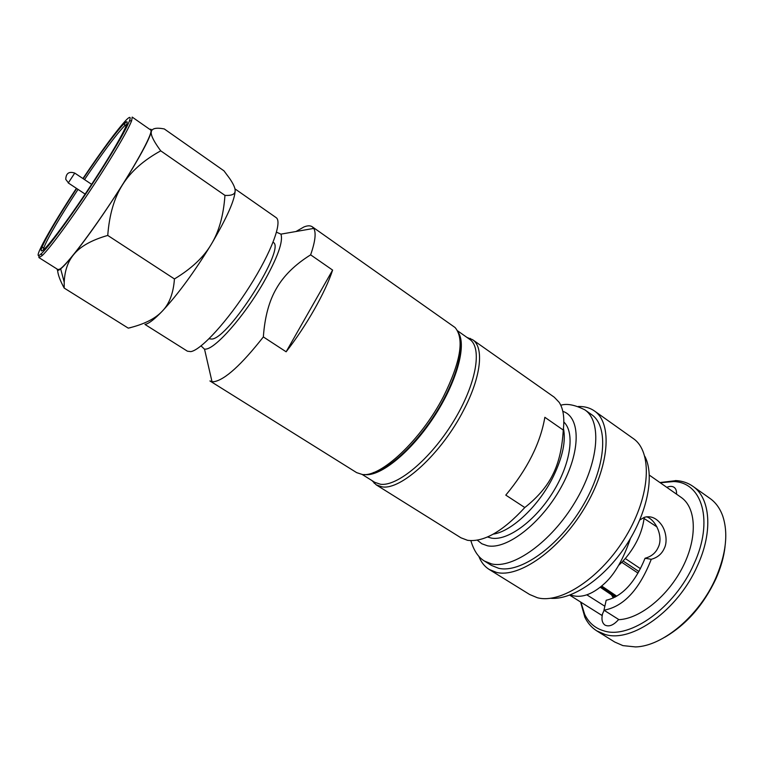 <?xml version="1.0" encoding="UTF-8"?>
<svg xmlns="http://www.w3.org/2000/svg" width="764" height="764" viewBox="0 0 764 764"><rect width="100%" height="100%" fill="white"/><g stroke="black" fill="none" stroke-linecap="round" stroke-linejoin="round"><path stroke-width="1.15" d="M660.23 482.752L673.667 481.549C702.049 482.218 714.053 520.857 693.932 564.023C675.08 607.38 629.908 639.525 604.057 630.911C595.223 628.371 588.748 622.832 584.632 614.275L580.917 602.213M659.924 482.542L676.398 480.604C682.558 481.043 688.02 482.915 692.767 486.229C710.234 497.822 713.328 531.257 697.532 565.561C678.117 610.302 631.456 643.374 604.811 634.359L596.76 630.863C591.613 627.607 587.631 623.032 584.813 617.131L580.602 602.013M725.046 546.575C723.861 557.004 720.805 567.767 715.897 578.854C703.577 604.983 686.588 624.417 664.9 637.176M692.767 486.229L710.023 498.453C715.667 502.445 719.869 508.222 722.649 515.767C728.436 532.928 726.172 553.652 715.839 577.937C699.547 615.517 662.76 646.296 635.581 646.927L622.918 645.618L614.724 642.027L596.76 630.863M649.352 475.141L681.116 497.364C696.176 507.582 697.771 537.168 683.026 566.468C668.414 595.796 640.203 618.716 618.974 619.671L603.961 610.188C623.586 606.673 639.353 589.703 651.272 559.296C657.403 557.605 661.71 554.034 664.193 548.571C667.707 542.01 666.007 530.932 661.471 524.753C656.543 518.03 650.823 515.547 644.329 517.323L639.802 519.978M646.497 516.779C655.627 519.472 663.811 536.796 658.081 547.645C655.588 553.06 651.253 556.593 645.064 558.255C635.132 582.54 622.173 596.541 606.186 600.256L603.961 610.188M563.45 428.432C566 440.952 562.715 456.786 553.604 475.924C539.403 505.357 511.937 531.4 493.286 534.131M524.811 507.535C537.846 497.23 547.225 486.171 552.935 474.348C558.828 462.612 562.266 447.847 563.259 430.065L544.856 417.297C540.406 443.216 527.389 469.163 505.787 495.12L524.811 507.535C502.76 531.477 483.669 542.402 467.539 540.31L460.95 537.799L376.232 484.863L372.011 480.594M467.024 337.459L472.591 339.693C484.223 347.085 481.282 376.681 463.624 410.192C441.64 453.444 400.794 490.622 381.99 486.821L376.232 484.863M487.527 536.977L491.271 538.076C507.258 541.237 534.81 521.449 552.783 492.484C570.87 463.576 575.13 432.491 563.842 422.024M472.591 339.693L554.272 397.213L559.153 402.313C563.326 408.74 564.701 417.994 563.259 430.065M640.433 568.655L625.286 558.532C635.963 545.697 642.218 532.346 644.071 518.469L656.964 526.921M638.007 573.096L621.81 562.314L625.286 558.532M638.905 571.51L623.071 560.996M616.758 596.178L601.765 586.064M600.867 586.819L615.679 596.799M621.81 562.314L618.563 565.446M644.071 518.469L644.176 517.381M651.272 559.296L645.064 558.255M570.316 594.917L572.876 595.672C582.693 598.05 593.485 593.771 605.269 582.827C615.096 573.583 623.472 558.799 630.415 538.486M618.659 619.48C613.645 625.191 609.089 627.063 604.983 625.095C602.089 622.985 601.278 619.212 602.567 613.788L601.831 615.364L569.696 595.146M666.8 487.356C669.751 486.076 672.186 486.066 674.106 487.337C675.939 488.683 676.742 490.956 676.512 494.146M604.095 610.274L602.567 613.788M586.867 594.85L604.849 606.244M644.826 456.318C654.882 475.389 647.49 513.265 625.754 545.926C604.095 578.635 572.055 600.16 550.577 598.288M594.402 410.936L633.194 438.488C652.542 451.438 650.794 494.986 626.088 536.118C601.574 577.355 560.919 604.248 537.321 597.715L529.633 594.497L489.18 569.447L496.504 572.408C519.081 578.186 559.315 550.128 584.393 508.27C609.653 466.508 612.718 423.141 594.402 410.936C589.989 407.861 584.756 406.381 578.72 406.496L578.291 406.505M478.837 556.326C481.081 562.132 484.529 566.506 489.18 569.447M591.517 414.565C608.975 426.178 606.053 467.377 582.111 507.038C558.35 546.785 520.141 573.602 498.558 568.254L491.405 565.389L484.471 561.072L491.558 563.899C512.969 569.123 551.111 542.106 574.958 502.263C598.986 462.497 602.137 421.327 584.852 409.848L591.517 414.565M457.55 330.793L469.679 339.331C482.619 347.744 476.306 384.33 453.348 421.68C430.524 459.078 397.309 486.706 380.453 484.242L374.761 482.323L362.184 474.454M364.39 474.53L365.077 474.616C380.625 476.564 410.851 452.116 433.675 417.335C456.605 382.602 466.766 345.72 458.476 332.789M373.166 472.658C392.648 468.322 425.538 434.535 444.361 398.159C456.557 374.303 461.819 355.451 460.157 341.603M201.047 345.901L204.542 349.215L212.01 381.685L209.919 380.949L356.645 472.629L362.212 474.454C380.443 477.844 421.088 440.035 443.464 396.583C460.673 361.744 464.541 338.719 455.077 327.527L312.256 226.774C310.299 225.447 307.51 225.504 303.9 226.975L295.983 231.511M204.542 349.215L205.955 349.1C216.011 348.126 244.241 316.048 263.217 283.1C277.494 257.84 283.406 241.529 280.932 234.137L276.52 232.208M263.351 336.934L286.137 351.793L332.617 270.093L310.633 254.842C295.133 264.516 283.759 275.661 276.53 288.295C269.138 300.796 264.755 317.012 263.351 336.934C241.348 364.906 224.874 379.832 213.93 381.713L212.01 381.685M310.633 254.842C315.245 241.548 316.286 232.733 313.756 228.407L312.256 226.774M76.41 188.326C51.121 226.669 31.716 261.46 40.1 254.727L41.437 253.552C49.526 246.266 77.813 207.044 100.829 170.84C116.529 146.058 126.07 129.441 129.441 120.979C131.055 116.577 130.014 116.224 126.308 119.919C117.026 129.842 102.567 149.381 82.913 178.537M102.586 171.489C118.582 146.23 128.276 129.288 131.666 120.674L132.191 117.083L150.661 129.985C153.726 131.465 138.208 160.793 114.801 196.682C91.451 232.552 66.716 264.936 59.936 269.062L57.978 269.606L38.916 257.592L42.02 255.72C50.271 248.376 79.141 208.419 102.586 171.489M83.18 178.709C101.536 151.492 115.001 133.318 123.567 124.198L124.284 123.501C132.745 115.23 122.068 136.861 99.654 171.91C76.877 207.741 49.039 246.018 43.013 250.172C41.055 251.671 40.645 250.888 41.762 247.822C46.337 236.935 57.968 217.157 76.677 188.498M84.517 179.607C102.51 152.953 115.698 135.199 124.093 126.327L126.814 124.179M130.825 327.584L128.266 328.148C143.718 324.452 154.968 318.884 162.016 311.435C154.863 318.846 149.505 323.096 145.934 324.194L144.979 324.413M57.596 270.275C57.93 274.668 60.127 280.598 64.186 288.066L128.266 328.148M164.27 128.935L223.967 170.84L229.553 178.346C233.096 183.513 234.959 187.447 235.14 190.14C235.579 194.046 232.189 195.794 224.96 195.383L160.736 150.842C154.338 142.161 151.167 136.126 151.205 132.726L151.31 131.628C151.998 128.333 156.314 127.435 164.27 128.935M64.186 288.066L64.214 282.241C64.673 271.01 67.748 261.899 73.449 254.88C79.953 246.619 91.374 240.135 107.743 235.427L174.44 278.946C191.487 268.661 203.759 257.134 211.246 244.365C218.972 231.721 223.537 215.391 224.96 195.383M107.743 235.427C109.328 214.588 114.275 197.675 122.584 184.687C130.787 171.585 143.508 160.306 160.736 150.842M235.025 189.252L235.14 190.14C235.197 199.146 227.233 217.224 211.246 244.365C194.276 272.127 177.869 294.484 162.016 311.435C169.255 304.167 173.399 293.338 174.44 278.946M57.166 269.1C57.128 270.848 58.293 270.762 60.671 268.871C63.488 266.588 67.748 261.928 73.449 254.88C88.204 236.391 104.572 212.984 122.584 184.687C138.79 158.75 148.273 141.445 151.024 132.755L151.31 131.628C151.721 129.555 151.243 128.829 149.878 129.441M43.367 249.885L43.94 247.46C48.352 236.821 59.716 217.463 78.023 189.396M126.003 122.135L124.398 123.969M38.945 255.424L38.916 257.592M234.949 188.851L276.1 217.597C282.728 221.608 271.487 252.101 249.551 286.586C227.701 321.09 201.094 350.065 190.799 351.621L187.419 351.192L144.94 324.423M273.034 242.35L273.034 242.35C286.815 246.724 229.152 338.185 211.848 339.073L209.04 338.758M286.137 351.793C306.517 325.655 325.349 292.364 332.617 270.093M562.82 411.357C580.716 417.048 581.098 451.438 561.015 487.461C541.141 523.55 506.618 549.984 487.422 545.763L481.826 543.767L477.309 540.177M68.388 182.797L74.738 173.084C68.989 171.193 65.99 173.285 65.752 179.359L68.388 182.797M468.905 338.777L470.376 338.442M373.959 481.817L374.217 483.297M600.303 587.277L614.982 597.171M611.439 594.784L613.349 597.973M584.632 614.275L584.813 617.131M672.778 481.492L675.471 480.546M470.872 540.673C473.795 550.577 478.321 557.376 484.471 561.072M560.776 405.245C566.898 403.316 574.92 404.853 584.852 409.848M280.932 234.137L313.756 228.407M129.441 120.979L131.666 120.674M124.799 125.649L124.284 123.501M60.671 268.871L64.214 282.241M85.129 194.094L68.216 182.911M91.613 184.325L74.738 173.084M43.94 247.46L41.762 247.822M41.437 253.552L42.02 255.72"/></g></svg>
